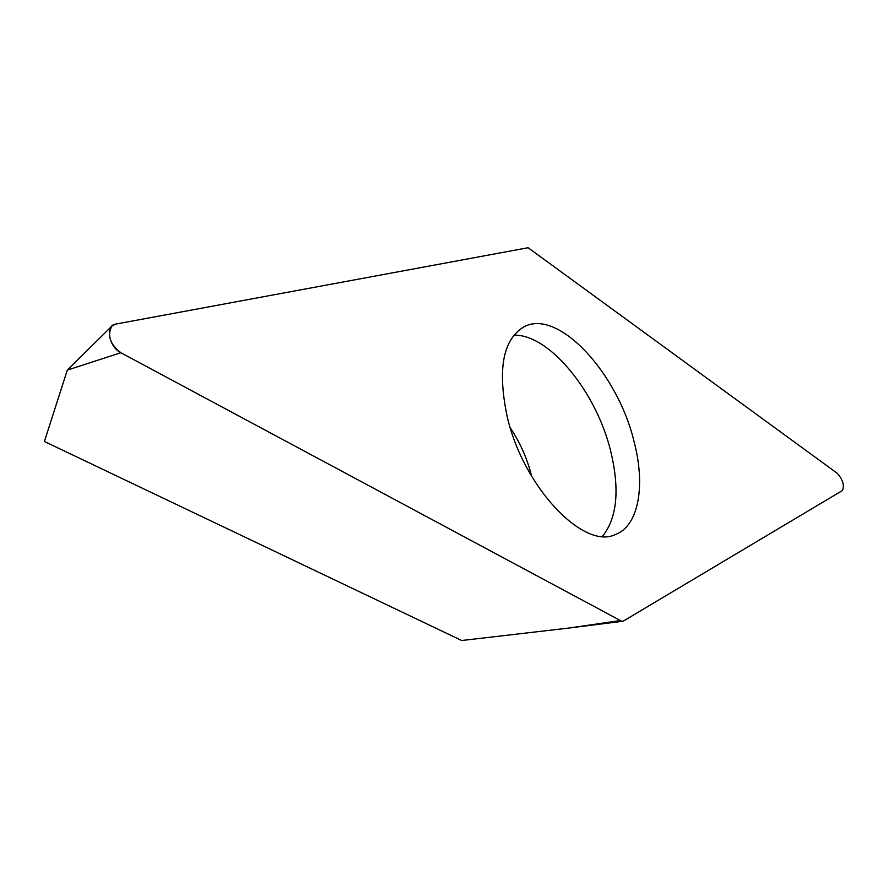 <?xml version="1.0" encoding="UTF-8"?>
<svg xmlns="http://www.w3.org/2000/svg" width="888" height="888" viewBox="0 0 888 888"><rect width="100%" height="100%" fill="white"/><g stroke="black" fill="none" stroke-linecap="round" stroke-linejoin="round"><path stroke-width="1.33" d="M115.673 324.098L528.105 247.73L837.406 473.404C842.912 479.864 844.577 485.581 842.401 490.542L623.709 620.867L621.844 621.323L120.857 352.736C110.001 344.255 107.004 335.387 111.855 326.118L115.673 324.098C105.006 325.297 108.869 346.953 120.857 352.736L621.844 621.323L623.709 620.867L842.401 490.542C844.577 485.581 842.912 479.864 837.406 473.404L528.105 247.73L115.673 324.098M506.993 415.728C522.71 486.458 583.527 550.427 615.451 534.509C638.861 525.851 645.743 485.281 633.91 440.97C617.56 373.226 558.73 308.813 524.464 326.551C503.141 338.816 497.313 368.542 506.993 415.728M120.857 352.736L67.31 370.107L44.4 441.491L461.693 640.503L567.943 628.171L619.68 620.657M513.797 335.153C549.272 333.988 596.348 392.041 610.633 450.915C619.935 489.477 617.193 517.97 602.419 536.374M531.679 476.379L531.623 476.179C527.328 458.852 520.224 442.757 510.323 427.905M67.31 370.107L111.855 326.118M567.943 628.171L622.355 621.311"/></g></svg>
